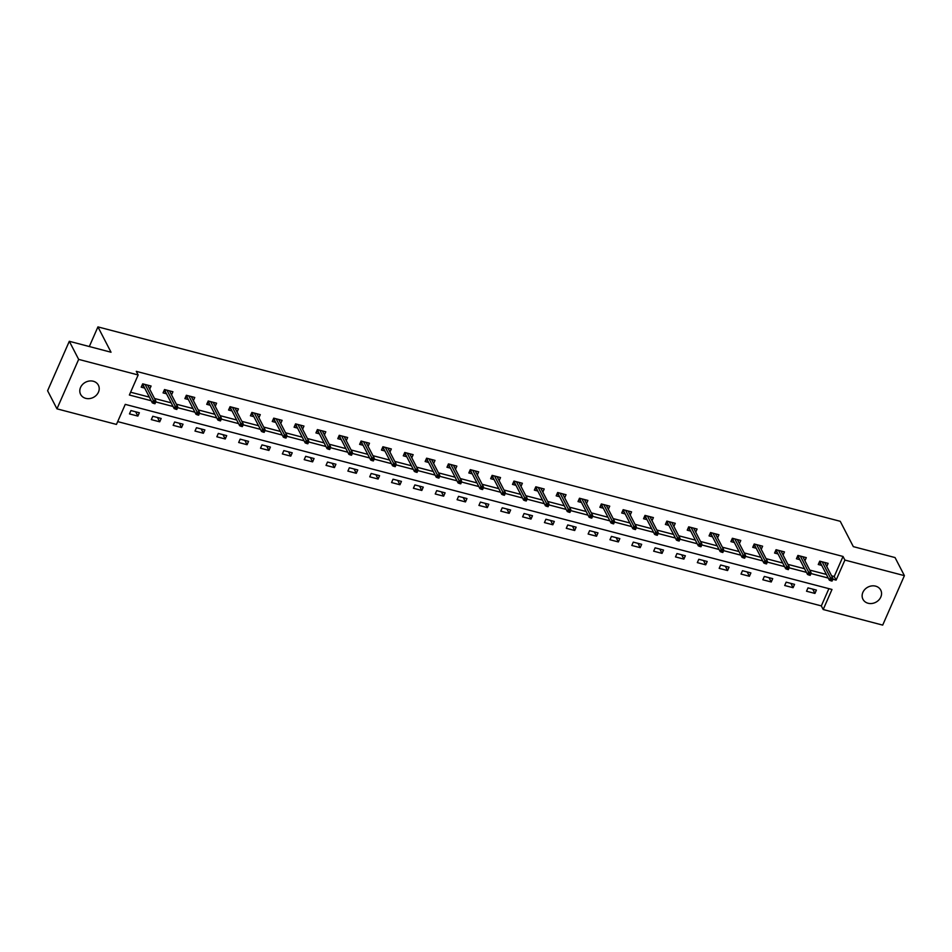 <?xml version="1.0" encoding="UTF-8"?>
<svg xmlns="http://www.w3.org/2000/svg" width="952" height="952" viewBox="0 0 952 952"><rect width="100%" height="100%" fill="white"/><g stroke="black" fill="none" stroke-linecap="round" stroke-linejoin="round"><path stroke-width="1.43" d="M93.26 381.24A10.008 8.544 -27.3 0 1 98.389 385.203A10.008 8.544 -27.3 0 1 96.438 395.139A10.008 8.544 -27.3 0 1 85.751 398.352A10.008 8.544 -27.3 0 1 80.623 394.39A10.008 8.544 -27.3 0 1 82.574 384.453A10.008 8.544 -27.3 0 1 93.26 381.24M875.602 586.146A10.008 8.544 -27.3 0 1 880.731 590.097A10.008 8.544 -27.3 0 1 878.779 600.046A10.008 8.544 -27.3 0 1 868.093 603.247A10.008 8.544 -27.3 0 1 862.952 599.284A10.008 8.544 -27.3 0 1 864.916 589.347A10.008 8.544 -27.3 0 1 875.602 586.146M56.953 408.836L47.6 390.748L69.306 341.292L111.027 352.228L97.937 326.893L840.235 521.303L853.325 546.638L895.047 557.563L904.4 575.651L882.694 625.107L823.194 609.518L831.988 589.466L125.259 404.374L116.453 424.425L56.953 408.836L78.659 359.392L138.159 374.969L129.365 395.02L151.213 400.744M117.691 421.617L821.326 605.9L823.194 609.518M97.937 326.893L89.309 346.54M821.326 605.9L828.894 588.657M816.399 590.085L807.998 587.884L806.534 591.228L814.936 593.429L816.399 590.085M794.563 584.361L786.162 582.16L784.698 585.504L793.099 587.705L794.563 584.361M772.715 578.637L764.325 576.448L762.849 579.78L771.251 581.981L772.715 578.637M750.878 572.925L742.477 570.724L741.013 574.068L749.414 576.269L750.878 572.925M729.042 567.202L720.64 565L719.177 568.344L727.578 570.545L729.042 567.202M707.193 561.478L698.804 559.288L697.328 562.62L705.729 564.822L707.193 561.478M685.357 555.766L676.955 553.564L675.492 556.908L683.893 559.11L685.357 555.766M663.52 550.042L655.119 547.84L653.655 551.184L662.045 553.386L663.52 550.042M641.672 544.318L633.282 542.116L631.807 545.46L640.208 547.662L641.672 544.318M619.835 538.606L611.434 536.404L609.97 539.748L618.372 541.938L619.835 538.606M597.999 532.882L589.597 530.68L588.134 534.024L596.523 536.226L597.999 532.882M576.15 527.158L567.749 524.957L566.285 528.3L574.687 530.502L576.15 527.158M554.314 521.446L545.913 519.245L544.449 522.588L552.85 524.778L554.314 521.446M532.477 515.722L524.076 513.521L522.612 516.865L531.002 519.066L532.477 515.722M510.629 509.998L502.228 507.797L500.764 511.141L509.165 513.342L510.629 509.998M488.792 504.286L480.391 502.085L478.927 505.417L487.329 507.618L488.792 504.286M466.956 498.562L458.555 496.361L457.091 499.705L465.48 501.906L466.956 498.562M445.108 492.838L436.706 490.637L435.243 493.981L443.644 496.182L445.108 492.838M423.271 487.127L414.87 484.925L413.406 488.257L421.807 490.458L423.271 487.127M401.435 481.403L393.033 479.201L391.57 482.545L399.959 484.747L401.435 481.403M379.586 475.679L371.185 473.477L369.721 476.821L378.123 479.023L379.586 475.679M357.75 469.955L349.348 467.765L347.885 471.097L356.286 473.299L357.75 469.955M335.913 464.243L327.512 462.041L326.036 465.385L334.438 467.587L335.913 464.243M314.065 458.519L305.663 456.317L304.2 459.661L312.601 461.863L314.065 458.519M292.228 452.795L283.827 450.605L282.363 453.937L290.765 456.139L292.228 452.795M270.392 447.083L261.99 444.882L260.515 448.225L268.916 450.427L270.392 447.083M248.543 441.359L240.142 439.158L238.678 442.502L247.08 444.703L248.543 441.359M226.707 435.635L218.305 433.434L216.842 436.778L225.243 438.979L226.707 435.635M204.87 429.923L196.469 427.722L194.993 431.066L203.395 433.255L204.87 429.923M183.022 424.199L174.621 421.998L173.157 425.342L181.558 427.543L183.022 424.199M161.185 418.475L152.784 416.274L151.32 419.618L159.722 421.819L161.185 418.475M139.349 412.763L130.948 410.562L129.472 413.906L137.873 416.095L139.349 412.763M831.584 575.805L834.226 576.495L843.032 556.456L136.291 371.351L138.159 374.969M130.591 392.212L149.345 397.127M154.521 398.483L171.181 402.839M176.37 404.195L193.03 408.563M198.206 409.919L214.866 414.287M220.043 415.643L236.703 420.01M241.891 421.367L258.551 425.722M263.728 427.079L280.388 431.446M285.564 432.803L302.224 437.17M307.413 438.527L324.073 442.882M329.249 444.239L345.909 448.606M351.086 449.963L367.746 454.33M372.934 455.687L389.594 460.042M394.771 461.399L411.431 465.766M416.607 467.123L433.267 471.49M438.455 472.846L455.115 477.202M460.292 478.558L476.952 482.926M482.128 484.282L498.788 488.65M503.977 490.006L520.637 494.362M525.813 495.718L542.473 500.086M547.65 501.442L564.31 505.81M569.498 507.166L586.158 511.522M591.335 512.878L607.995 517.245M613.171 518.602L629.843 522.969M635.02 524.326L651.68 528.693M656.856 530.05L673.516 534.405M678.693 535.762L695.365 540.129M700.541 541.486L717.201 545.853M722.378 547.21L739.038 551.565M744.214 552.922L760.886 557.289M766.062 558.645L782.722 563.013M787.899 564.369L804.559 568.725M809.747 570.081L826.407 574.449M826.764 566.476L828.133 563.358L819.731 561.156L818.268 564.5L821.731 565.405M804.916 560.764L806.296 557.634L797.895 555.433L796.431 558.776L799.882 559.681M783.079 555.04L784.448 551.91L776.058 549.709L774.583 553.053L778.046 553.957M761.243 549.316L762.611 546.198L754.21 543.997L752.746 547.34L756.197 548.245M739.395 543.604L740.775 540.474L732.374 538.273L730.91 541.617L734.361 542.521M717.558 537.88L718.927 534.75L710.537 532.549L709.062 535.893L712.524 536.797M695.722 532.156L697.09 529.038L688.689 526.837L687.225 530.169L690.676 531.085M673.873 526.444L675.254 523.314L666.852 521.113L665.388 524.457L668.839 525.361M652.037 520.72L653.405 517.591L645.004 515.389L643.54 518.733L647.003 519.637M630.2 514.996L631.569 511.878L623.167 509.677L621.704 513.009L625.155 513.925M608.352 509.284L609.732 506.155L601.331 503.953L599.867 507.297L603.318 508.201M586.515 503.56L587.884 500.431L579.482 498.229L578.019 501.573L581.482 502.477M564.679 497.837L566.047 494.707L557.646 492.517L556.182 495.849L559.633 496.754M542.83 492.125L544.211 488.995L535.809 486.793L534.346 490.137L537.797 491.042M520.994 486.401L522.362 483.271L513.961 481.069L512.497 484.413L515.96 485.318M499.157 480.677L500.526 477.547L492.125 475.357L490.661 478.689L494.112 479.594M477.309 474.965L478.689 471.835L470.288 469.633L468.824 472.977L472.275 473.882M455.472 469.241L456.841 466.111L448.44 463.91L446.976 467.253L450.439 468.158M433.636 463.517L435.005 460.387L426.603 458.186L425.139 461.53L428.59 462.434M411.788 457.793L413.168 454.675L404.767 452.474L403.291 455.818L406.754 456.722M389.951 452.081L391.32 448.951L382.918 446.75L381.454 450.094L384.917 450.998M368.115 446.357L369.483 443.227L361.082 441.026L359.618 444.37L363.069 445.274M346.266 440.633L347.647 437.515L339.245 435.314L337.77 438.658L341.232 439.562M324.43 434.921L325.798 431.791L317.397 429.59L315.933 432.934L319.396 433.838M302.593 429.197L303.962 426.068L295.56 423.866L294.097 427.21L297.548 428.114M280.745 423.473L282.125 420.356L273.724 418.154L272.248 421.486L275.711 422.402M258.908 417.761L260.277 414.632L251.875 412.43L250.412 415.774L253.875 416.678M237.072 412.037L238.44 408.908L230.039 406.706L228.575 410.05L232.026 410.955M215.223 406.314L216.604 403.196L208.202 400.994L206.727 404.326L210.19 405.243M193.387 400.602L194.755 397.472L186.354 395.27L184.89 398.614L188.353 399.519M171.55 394.878L172.919 391.748L164.517 389.547L163.054 392.89L166.505 393.795M149.702 389.154L151.082 386.024L142.681 383.834L141.205 387.166L144.668 388.071M69.306 341.292L78.659 359.392M843.032 556.456L844.9 560.073L904.4 575.651M832.738 579.232L836.094 580.113L844.9 560.073M155.676 401.911L173.062 406.468M177.512 407.635L194.898 412.18M199.361 413.346L216.735 417.904M221.197 419.07L238.583 423.628M243.046 424.794L260.42 429.34M264.882 430.506L282.256 435.064M286.719 436.23L304.104 440.788M308.567 441.954L325.941 446.5M330.403 447.678L347.777 452.224M352.24 453.39L369.626 457.948M374.088 459.114L391.462 463.66M395.925 464.838L413.299 469.384M417.761 470.55L435.147 475.107M439.61 476.274L456.984 480.82M461.446 481.998L478.82 486.543M483.283 487.71L500.669 492.267M505.131 493.433L522.505 497.979M526.968 499.157L544.342 503.703M548.804 504.869L566.19 509.427M570.653 510.593L588.027 515.151M592.489 516.317L609.863 520.863M614.326 522.029L631.712 526.587M636.174 527.753L653.548 532.311M658.01 533.477L675.384 538.023M679.847 539.189L697.233 543.747M701.695 544.913L719.069 549.471M723.532 550.637L740.906 555.183M745.368 556.361L762.754 560.907M767.217 562.073L784.591 566.63M789.053 567.797L806.427 572.342M810.89 573.52L828.276 578.066M834.226 576.495L836.094 580.113M812.711 589.121L814.936 593.429M790.862 583.397L793.099 587.705M769.026 577.674L771.251 581.981M747.189 571.95L749.414 576.269M725.341 566.238L727.578 570.545M703.504 560.514L705.729 564.822M681.668 554.79L683.893 559.11M659.819 549.078L662.045 553.386M637.983 543.354L640.208 547.662M616.146 537.63L618.372 541.938M594.298 531.918L596.523 536.226M572.461 526.194L574.687 530.502M550.625 520.47L552.85 524.778M528.777 514.758L531.002 519.066M506.94 509.034L509.165 513.342M485.103 503.31L487.329 507.618M463.255 497.598L465.48 501.906M441.419 491.875L443.644 496.182M419.582 486.151L421.807 490.458M397.734 480.439L399.959 484.747M375.897 474.715L378.123 479.023M354.061 468.991L356.286 473.299M332.212 463.267L334.438 467.587M310.376 457.555L312.601 461.863M288.539 451.831L290.765 456.139M266.691 446.107L268.916 450.427M244.854 440.395L247.08 444.703M223.006 434.671L225.243 438.979M201.169 428.947L203.395 433.255M179.333 423.235L181.558 427.543M157.485 417.512L159.722 421.819M135.648 411.788L137.873 416.095M825.301 563.655L825.705 562.715M818.958 562.929L819.672 563.12L820.457 561.347M821.171 561.525L819.672 563.12L820.683 563.394M820.505 563.037L829.347 580.149L830.406 577.745L822.159 561.787M831.215 579.363L830.632 580.708L832.036 581.077L832.619 579.732L831.215 579.363L830.406 577.745L832.929 578.411L824.682 562.453M829.347 580.149L830.632 580.708M832.619 579.732L832.929 578.411M803.464 557.932L803.869 557.003M797.11 557.217L797.836 557.408L798.621 555.623M799.323 555.813L797.836 557.408L798.847 557.67M798.668 557.325L807.51 574.437L808.569 572.033L800.311 556.063M809.378 573.651L808.795 574.984L810.188 575.353L810.783 574.02L809.378 573.651L808.569 572.033L811.092 572.688L802.833 556.73M807.51 574.437L808.795 574.984M810.783 574.02L811.092 572.688M781.616 552.208L782.032 551.279M775.273 551.494L775.999 551.684L776.772 549.899M777.486 550.089L775.999 551.684L776.999 551.946M776.82 551.601L785.674 568.713L786.721 566.309L778.474 550.351M787.542 567.928L786.947 569.26L788.351 569.629L788.934 568.296L787.542 567.928L786.721 566.309L789.244 566.964L780.997 551.006M785.674 568.713L786.947 569.26M788.934 568.296L789.244 566.964M759.779 546.496L760.184 545.555M753.425 545.77L754.151 545.96L754.936 544.187M755.65 544.365L754.151 545.96L755.162 546.234M754.984 545.877L763.825 562.989L764.884 560.585L756.638 544.627M765.694 562.204L765.111 563.548L766.515 563.917L767.098 562.572L765.694 562.204L764.884 560.585L767.407 561.252L759.161 545.294M763.825 562.989L765.111 563.548M767.098 562.572L767.407 561.252M737.943 540.772L738.347 539.843M731.588 540.058L732.314 540.248L733.099 538.463M733.802 538.653L732.314 540.248L733.326 540.51M733.147 540.153L741.989 557.277L743.048 554.861L734.789 538.903M743.857 556.492L743.274 557.824L744.666 558.193L745.261 556.861L743.857 556.492L743.048 554.861L745.571 555.528L737.312 539.57M741.989 557.277L743.274 557.824M745.261 556.861L745.571 555.528M716.094 535.048L716.511 534.12M709.752 534.334L710.478 534.524L711.251 532.739M711.965 532.93L710.478 534.524L711.477 534.786M711.299 534.441L720.152 551.553L721.199 549.149L712.953 533.191M722.021 550.768L721.426 552.101L722.83 552.469L723.413 551.137L722.021 550.768L721.199 549.149L723.722 549.804L715.476 533.846M720.152 551.553L721.426 552.101M723.413 551.137L723.722 549.804M694.258 529.336L694.663 528.396M687.903 528.61L688.629 528.8L689.415 527.027M690.129 527.206L688.629 528.8L689.641 529.074M689.462 528.717L698.304 545.829L699.363 543.425L691.116 527.467M700.172 545.044L699.589 546.388L700.993 546.757L701.576 545.413L700.172 545.044L699.363 543.425L701.886 544.092L693.639 528.122M698.304 545.829L699.589 546.388M701.576 545.413L701.886 544.092M672.421 523.612L672.826 522.684M666.067 522.898L666.793 523.088L667.578 521.303M668.28 521.494L666.793 523.088L667.804 523.35M667.626 522.993L676.467 540.117L677.526 537.702L669.268 521.744M678.336 539.332L677.753 540.665L679.145 541.034L679.74 539.701L678.336 539.332L677.526 537.702L680.037 538.368L671.791 522.41M676.467 540.117L677.753 540.665M679.74 539.701L680.037 538.368M650.573 517.888L650.989 516.96M644.23 517.174L644.956 517.364L645.73 515.579M646.444 515.77L644.956 517.364L645.956 517.626M645.777 517.281L654.631 534.393L655.678 531.99L647.431 516.032M656.499 533.608L655.904 534.941L657.308 535.31L657.891 533.977L656.499 533.608L655.678 531.99L658.201 532.644L649.954 516.686M654.631 534.393L655.904 534.941M657.891 533.977L658.201 532.644M628.736 512.176L629.141 511.236M622.382 511.45L623.108 511.64L623.893 509.867M624.607 510.046L623.108 511.64L624.119 511.902M623.941 511.557L632.783 528.669L633.842 526.266L625.595 510.308M634.651 527.884L634.068 529.229L635.472 529.586L636.055 528.253L634.651 527.884L633.842 526.266L636.364 526.92L628.118 510.962M632.783 528.669L634.068 529.229M636.055 528.253L636.364 526.92M606.9 506.452L607.305 505.512M600.545 505.738L601.271 505.928L602.057 504.143M602.759 504.322L601.271 505.928L602.283 506.19M602.092 505.833L610.946 522.945L612.005 520.542L603.746 504.584M612.814 522.172L612.231 523.505L613.623 523.874L614.218 522.529L612.814 522.172L612.005 520.542L614.516 521.208L606.269 505.25M610.946 522.945L612.231 523.505M614.218 522.529L614.516 521.208M585.052 500.728L585.468 499.8M578.709 500.014L579.435 500.205L580.208 498.42M580.922 498.61L579.435 500.205L580.434 500.466M580.256 500.121L589.11 517.233L590.157 514.83L581.91 498.872M590.978 516.448L590.383 517.781L591.787 518.15L592.37 516.817L590.978 516.448L590.157 514.83L592.679 515.484L584.433 499.526M589.11 517.233L590.383 517.781M592.37 516.817L592.679 515.484M563.215 495.016L563.62 494.076M556.861 494.29L557.586 494.481L558.372 492.708M559.086 492.886L557.586 494.481L558.598 494.742M558.419 494.397L567.261 511.51L568.32 509.106L560.073 493.148M569.129 510.724L568.546 512.069L569.95 512.426L570.534 511.093L569.129 510.724L568.32 509.106L570.843 509.76L562.596 493.802M567.261 511.51L568.546 512.069M570.534 511.093L570.843 509.76M541.367 489.292L541.783 488.352M535.024 488.578L535.75 488.769L536.535 486.984M537.237 487.162L535.75 488.769L536.761 489.03M536.571 488.673L545.425 505.786L546.484 503.382L538.225 487.424M547.293 505.012L546.71 506.345L548.102 506.714L548.697 505.369L547.293 505.012L546.484 503.382L548.995 504.048L540.748 488.09M545.425 505.786L546.71 506.345M548.697 505.369L548.995 504.048M519.53 483.568L519.947 482.64M513.188 482.854L513.913 483.045L514.687 481.26M515.401 481.45L513.913 483.045L514.913 483.307M514.735 482.962L523.588 500.074L524.635 497.67L516.389 481.712M525.456 499.288L524.861 500.621L526.266 500.99L526.849 499.657L525.456 499.288L524.635 497.67L527.158 498.324L518.911 482.367M523.588 500.074L524.861 500.621M526.849 499.657L527.158 498.324M497.694 477.856L498.098 476.916M491.339 477.13L492.065 477.321L492.85 475.548M493.552 475.726L492.065 477.321L493.077 477.583M492.898 477.238L501.74 494.35L502.799 491.946L494.552 475.988M503.608 493.564L503.025 494.909L504.429 495.266L505.012 493.933L503.608 493.564L502.799 491.946L505.322 492.6L497.063 476.643M501.74 494.35L503.025 494.909M505.012 493.933L505.322 492.6M475.845 472.132L476.262 471.192M469.503 471.418L470.228 471.609L471.014 469.824M471.716 470.002L470.228 471.609L471.24 471.871M471.05 471.514L479.903 488.626L480.962 486.222L472.704 470.264M481.772 487.852L481.188 489.185L482.581 489.554L483.176 488.209L481.772 487.852L480.962 486.222L483.473 486.888L475.226 470.931M479.903 488.626L481.188 489.185M483.176 488.209L483.473 486.888M454.009 466.409L454.425 465.48M447.666 465.695L448.392 465.885L449.165 464.1M449.88 464.29L448.392 465.885L449.392 466.147M449.213 465.802L458.067 482.914L459.114 480.51L450.867 464.54M459.935 482.128L459.34 483.461L460.744 483.83L461.327 482.497L459.935 482.128L459.114 480.51L461.637 481.165L453.39 465.207M458.067 482.914L459.34 483.461M461.327 482.497L461.637 481.165M432.172 460.685L432.577 459.757M425.818 459.971L426.544 460.161L427.329 458.376M428.031 458.567L426.544 460.161L427.555 460.423M427.377 460.078L436.218 477.19L437.277 474.786L429.031 458.828M438.087 476.405L437.503 477.737L438.908 478.106L439.491 476.773L438.087 476.405L437.277 474.786L439.8 475.441L431.542 459.483M436.218 477.19L437.503 477.737M439.491 476.773L439.8 475.441M410.324 454.973L410.74 454.033M403.981 454.247L404.707 454.437L405.493 452.664M406.195 452.843L404.707 454.437L405.719 454.711M405.528 454.354L414.382 471.466L415.441 469.062L407.182 453.104M416.25 470.681L415.667 472.025L417.059 472.394L417.642 471.05L416.25 470.681L415.441 469.062L417.952 469.729L409.705 453.771M414.382 471.466L415.667 472.025M417.642 471.05L417.952 469.729M388.487 449.249L388.904 448.321M382.145 448.535L382.871 448.725L383.644 446.94M384.358 447.131L382.871 448.725L383.87 448.987M383.692 448.642L392.545 465.754L393.592 463.338L385.346 447.38M394.402 464.969L393.819 466.302L395.223 466.67L395.806 465.338L394.402 464.969L393.592 463.338L396.115 464.005L387.869 448.047M392.545 465.754L393.819 466.302M395.806 465.338L396.115 464.005M366.651 443.525L367.055 442.597M360.296 442.811L361.022 443.001L361.808 441.216M362.51 441.407L361.022 443.001L362.034 443.263M361.855 442.918L370.697 460.03L371.756 457.626L363.509 441.668M372.565 459.245L371.982 460.578L373.386 460.947L373.969 459.614L372.565 459.245L371.756 457.626L374.279 458.281L366.02 442.323M370.697 460.03L371.982 460.578M373.969 459.614L374.279 458.281M344.803 437.813L345.219 436.873M338.46 437.087L339.186 437.277L339.971 435.504M340.673 435.683L339.186 437.277L340.197 437.551M340.007 437.194L348.86 454.306L349.919 451.902L341.661 435.945M350.729 453.521L350.146 454.866L351.538 455.234L352.121 453.89L350.729 453.521L349.919 451.902L352.43 452.569L344.184 436.611M348.86 454.306L350.146 454.866M352.121 453.89L352.43 452.569M322.966 432.089L323.382 431.161M316.623 431.375L317.349 431.565L318.123 429.78M318.837 429.971L317.349 431.565L318.349 431.827M318.17 431.47L327.024 448.594L328.071 446.179L319.824 430.221M328.88 447.809L328.297 449.142L329.701 449.511L330.284 448.178L328.88 447.809L328.071 446.179L330.594 446.845L322.347 430.887M327.024 448.594L328.297 449.142M330.284 448.178L330.594 446.845M301.13 426.365L301.534 425.437M294.775 425.651L295.501 425.841L296.286 424.057M296.988 424.247L295.501 425.841L296.512 426.103M296.334 425.758L305.175 442.87L306.235 440.467L297.988 424.509M307.044 442.085L306.461 443.418L307.853 443.787L308.448 442.454L307.044 442.085L306.235 440.467L308.757 441.121L300.499 425.163M305.175 442.87L306.461 443.418M308.448 442.454L308.757 441.121M279.281 420.653L279.698 419.713M272.938 419.927L273.664 420.118L274.45 418.344M275.152 418.523L273.664 420.118L274.676 420.391M274.485 420.034L283.339 437.147L284.398 434.743L276.139 418.785M285.207 436.361L284.612 437.706L286.017 438.063L286.6 436.73L285.207 436.361L284.398 434.743L286.909 435.409L278.662 419.439M283.339 437.147L284.612 437.706M286.6 436.73L286.909 435.409M257.445 414.929L257.861 414.001M251.102 414.215L251.828 414.406L252.601 412.621M253.315 412.811L251.828 414.406L252.827 414.667M252.649 414.31L261.502 431.435L262.55 429.019L254.303 413.061M263.359 430.649L262.776 431.982L264.18 432.351L264.763 431.018L263.359 430.649L262.55 429.019L265.072 429.685L256.826 413.727M261.502 431.435L262.776 431.982M264.763 431.018L265.072 429.685M235.608 409.205L236.013 408.277M229.254 408.491L229.979 408.682L230.765 406.897M231.467 407.087L229.979 408.682L230.991 408.943M230.812 408.598L239.654 425.711L240.713 423.307L232.466 407.349M241.522 424.925L240.939 426.258L242.332 426.627L242.927 425.294L241.522 424.925L240.713 423.307L243.236 423.961L234.977 408.003M239.654 425.711L240.939 426.258M242.927 425.294L243.236 423.961M213.76 403.493L214.176 402.553M207.417 402.767L208.143 402.958L208.928 401.185M209.63 401.363L208.143 402.958L209.154 403.22M208.964 402.875L217.818 419.987L218.877 417.583L210.618 401.625M219.686 419.201L219.091 420.546L220.495 420.903L221.078 419.57L219.686 419.201L218.877 417.583L221.388 418.237L213.141 402.279M217.818 419.987L219.091 420.546M221.078 419.57L221.388 418.237M191.923 397.769L192.328 396.829M185.58 397.055L186.306 397.246L187.08 395.461M187.794 395.639L186.306 397.246L187.306 397.508M187.127 397.151L195.969 414.263L197.028 411.859L188.782 395.901M197.837 413.489L197.254 414.822L198.659 415.191L199.242 413.846L197.837 413.489L197.028 411.859L199.551 412.525L191.304 396.567M195.969 414.263L197.254 414.822M199.242 413.846L199.551 412.525M170.087 392.045L170.491 391.117M163.732 391.332L164.458 391.522L165.243 389.737M165.945 389.927L164.458 391.522L165.47 391.784M165.291 391.439L174.133 408.551L175.192 406.147L166.945 390.189M176.001 407.765L175.418 409.098L176.81 409.467L177.405 408.134L176.001 407.765L175.192 406.147L177.715 406.802L169.456 390.844M174.133 408.551L175.418 409.098M177.405 408.134L177.715 406.802M148.238 386.333L148.655 385.393M141.896 385.608L142.621 385.798L143.407 384.025M144.109 384.203L142.621 385.798L143.633 386.06M143.443 385.715L152.296 402.827L153.355 400.423L145.097 384.465M154.165 402.041L153.57 403.386L154.974 403.743L155.557 402.41L154.165 402.041L153.355 400.423L155.866 401.078L147.619 385.12M152.296 402.827L153.57 403.386M155.557 402.41L155.866 401.078"/></g></svg>

